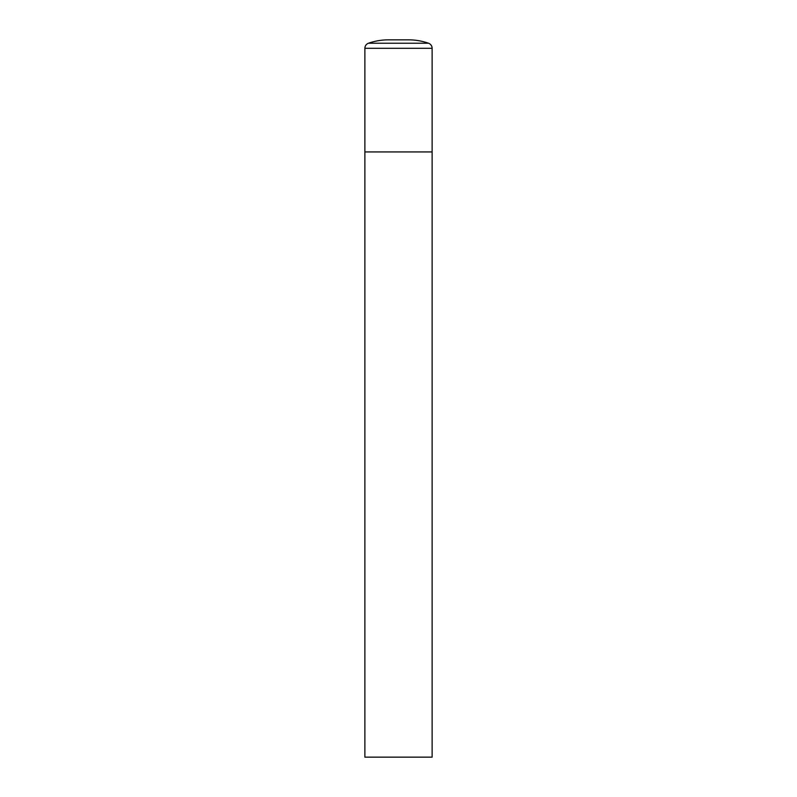 <?xml version="1.0" encoding="UTF-8"?>
<svg xmlns="http://www.w3.org/2000/svg" width="797" height="797" viewBox="0 0 797 797"><rect width="100%" height="100%" fill="white"/><g stroke="black" fill="none" stroke-linecap="round" stroke-linejoin="round"><path stroke-width="1.2" d="M368.483 43.227A5.38 5.38 0 0 0 364.877 48.308L364.877 757.15L432.123 757.15L432.123 151.928L364.877 151.928L432.123 151.928L432.123 48.308A5.38 5.38 0 0 0 428.517 43.227A60.522 60.522 0 0 0 408.582 39.85L388.418 39.85A60.522 60.522 0 0 0 368.483 43.227L428.517 43.227M364.877 48.308L432.123 48.308"/></g></svg>

